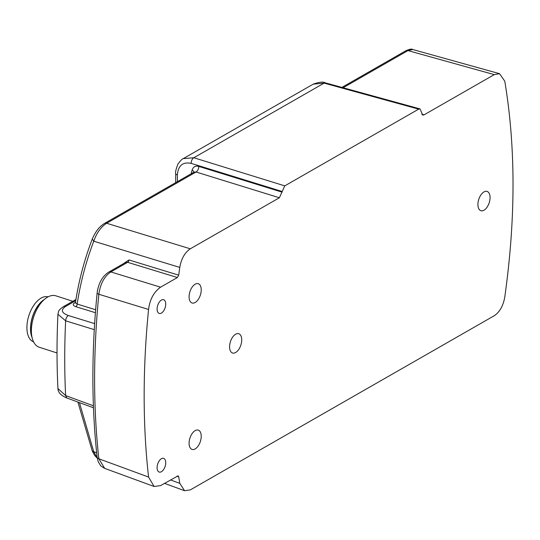 <?xml version="1.0" encoding="UTF-8"?>
<svg xmlns="http://www.w3.org/2000/svg" width="540" height="540" viewBox="0 0 540 540"><rect width="100%" height="100%" fill="white"/><g stroke="black" fill="none" stroke-linecap="round" stroke-linejoin="round"><path stroke-width="0.81" d="M413.066 49.606L499.568 73.69L494.255 74.628L407.95 50.591L412.81 49.525C411.804 48.715 409.469 49.133 405.803 50.78A4.502 3.254 60.2 0 1 407.95 50.591L343.103 87.743M175.675 173.407A4.502 1.931 0 0 0 175.675 173.448C175.21 172.483 175.946 169.398 177.883 164.214C180.428 160.637 182.23 158.774 183.29 158.612L193.847 157.754L284.769 185.868L418.669 109.141L419.999 108.884L422.732 115.115L424.062 114.851L494.255 74.628M170.458 479.925L179.773 483.341L178.706 476.8L178.085 475.848L160.556 485.602L154.123 486.513L148.567 477.056A589.417 319.133 107.8 0 1 144.16 395.78A589.417 319.133 107.8 0 1 148.567 309.461C149.81 299.477 153.806 292.052 160.556 287.172L177.39 277.533L178.706 275.171L179.773 267.408L93.758 241.211L92.272 239.031C84.341 259.767 78.725 280.976 75.431 302.65L75.296 303.001L75.647 302.751M179.773 483.341L184.572 490.705L190.289 489.895L494.255 315.718C499.696 312.073 503.199 305.87 504.772 297.115C515.768 218.923 515.768 146.947 504.772 81.182L499.568 73.69M284.769 185.868L279.376 197.762L196.06 172.004A4.502 2.572 107.2 0 0 198.754 166.394C195.487 165.578 193.286 166.772 192.166 169.985A4.502 2.565 -164.3 0 1 193.766 172.28M95.405 312.707L75.816 306.68A2.255 1.282 107.1 0 0 77.159 304.06C80.426 282.663 85.961 261.711 93.758 241.211C96.613 232.99 100.906 227.003 106.63 223.256L190.289 248.805L279.376 197.762M190.289 248.805C184.849 252.457 181.346 258.653 179.773 267.408M201.231 289.865A10.132 5.488 -72.2 0 1 198.18 299.558A10.132 5.488 -72.2 0 1 192.091 303.001A10.132 5.488 -72.2 0 1 189.088 296.831A10.132 5.488 -72.2 0 1 192.166 287.098A10.132 5.488 -72.2 0 1 198.288 283.709A10.132 5.488 -72.2 0 1 201.231 289.865M201.231 436.293A10.132 5.488 -72.2 0 1 198.18 445.979A10.132 5.488 -72.2 0 1 192.091 449.429A10.132 5.488 -72.2 0 1 189.088 443.252A10.132 5.488 -72.2 0 1 192.166 433.519A10.132 5.488 -72.2 0 1 198.288 430.137A10.132 5.488 -72.2 0 1 201.231 436.293M165.739 304.108A7.202 3.902 -72.2 0 1 163.553 311.013A7.202 3.902 -72.2 0 1 159.212 313.443A7.202 3.902 -72.2 0 1 157.1 309.056A7.202 3.902 -72.2 0 1 159.28 302.15A7.202 3.902 -72.2 0 1 163.62 299.72A7.202 3.902 -72.2 0 1 165.739 304.108M165.739 462.733A7.202 3.902 -72.2 0 1 163.553 469.638A7.202 3.902 -72.2 0 1 159.212 472.068A7.202 3.902 -72.2 0 1 157.1 467.681A7.202 3.902 -72.2 0 1 159.28 460.775A7.202 3.902 -72.2 0 1 163.62 458.345A7.202 3.902 -72.2 0 1 165.739 462.733M241.724 339.876A10.132 5.488 -72.2 0 1 238.667 349.569A10.132 5.488 -72.2 0 1 232.578 353.012A10.132 5.488 -72.2 0 1 229.574 346.842A10.132 5.488 -72.2 0 1 232.659 337.109A10.132 5.488 -72.2 0 1 238.781 333.72A10.132 5.488 -72.2 0 1 241.724 339.876M490.057 197.579A10.132 5.488 -72.2 0 1 487.006 207.266A10.132 5.488 -72.2 0 1 480.917 210.715A10.132 5.488 -72.2 0 1 477.913 204.538A10.132 5.488 -72.2 0 1 480.998 194.805A10.132 5.488 -72.2 0 1 487.114 191.423A10.132 5.488 -72.2 0 1 490.057 197.579M148.567 309.461L98.854 294.273A4.502 1.404 -174.4 0 1 97.133 292.977M123.12 263.864L128.952 259.956A2.255 1.276 -73 0 1 127.636 262.319L110.849 271.937C104.301 276.372 100.305 283.817 98.854 294.273A587.763 318.236 -72.2 0 0 94.601 378.965A587.763 318.236 -72.2 0 0 98.854 458.784L148.567 477.056M104.395 468.275L100.778 465.878L98.192 461.68L97.139 457.184A4.502 2.417 -6.3 0 0 98.854 458.784L104.693 468.376M178.706 476.8L176.999 476.179M97.274 458.163L94.648 455.429L92.279 451.076L96.68 452.905M97.22 457.819L93.758 451.832L79.427 402.611M75.371 302.866A2.255 1.627 60.2 0 1 74.581 302.846L75.478 302.326M95.641 309.744L77.159 304.06L75.431 302.663M128.952 259.956L178.706 275.171M125.341 262.595L127.636 262.319L177.39 277.533M94.277 329.643L65.63 320.828L57.928 314.26C58.826 310.919 58.023 310.419 63.342 306.707A4.502 3.254 -119.8 0 1 65.489 306.518C60.548 309.94 61.492 312.937 68.324 315.515L94.642 323.622M57.928 314.26L57.928 314.253C56.727 339.674 56.727 364.439 57.928 388.55L65.63 395.57L93.4 405.796M57.031 352.957L39.299 347.261A27.02 14.627 -72.2 0 1 32.272 338.337A27.02 14.627 -72.2 0 1 31.374 330.818A27.02 14.627 -72.2 0 1 44.921 298.978A27.02 14.627 -72.2 0 1 55.836 295.819L72.819 301.273M32.272 338.337L31.428 335.171A23.416 12.677 -72.2 0 1 30.645 328.658A23.416 12.677 -72.2 0 1 42.39 301.064L44.921 298.978M194.009 172.139L196.06 172.004L106.63 223.256A4.502 3.254 -119.8 0 0 104.483 223.439L194.002 172.145M191.12 173.799L192.166 169.985M418.669 109.141L324.108 83.12L313.214 84.166C319.235 81.992 323.291 81.56 325.391 82.87A4.502 2.403 -74.6 0 1 325.397 82.87L419.729 108.83M33.588 341.874A23.639 12.798 -72.2 0 1 31.057 310.095A23.639 12.798 -72.2 0 1 48.053 296.872M44.314 299.477A23.639 12.798 107.8 0 0 34.661 311.256A23.639 12.798 107.8 0 0 32.069 337.574M421.733 114.21L424.062 114.851M125.341 262.589L108.702 272.126A4.502 3.254 -119.8 0 1 110.849 271.937L160.556 287.172M108.702 272.126C102.303 276.332 98.442 283.277 97.133 292.964A4.502 1.404 -174.4 0 1 97.139 292.93M75.816 306.68C72.887 305.586 72.475 304.31 74.581 302.846M65.489 306.518L75.742 300.638M93.481 407.781L66.859 397.987L65.63 395.57A567.898 307.483 -72.2 0 1 64.726 358.715A567.898 307.483 -72.2 0 1 65.63 320.828C65.84 318.371 66.737 316.602 68.324 315.515M57.928 388.557C58.151 388.807 57.092 393.984 66.859 397.987L66.906 398M282.076 191.477L191.153 163.37A4.502 2.572 -72.8 0 1 193.847 157.754L324.108 83.12A4.502 2.403 -74.6 0 1 325.391 82.87M198.754 166.394L282.076 192.152M177.383 181.663L177.383 174.96C178.173 165.544 182.763 161.683 191.147 163.37M175.675 173.462A4.502 1.931 0 0 0 177.383 174.96M341.881 87.406L405.803 50.78M97.133 292.964C94.304 321.759 92.894 349.927 92.887 377.453C92.887 404.98 94.304 431.548 97.139 457.157M104.382 468.261L154.123 486.506M164.477 483.354L184.572 490.705M92.286 451.082L77.888 402.044M75.924 299.498L63.342 306.707M92.279 239.031C97.092 228.042 101.702 225.356 104.483 223.439M183.296 158.605L313.214 84.159M175.675 182.648L175.675 173.448"/></g></svg>
